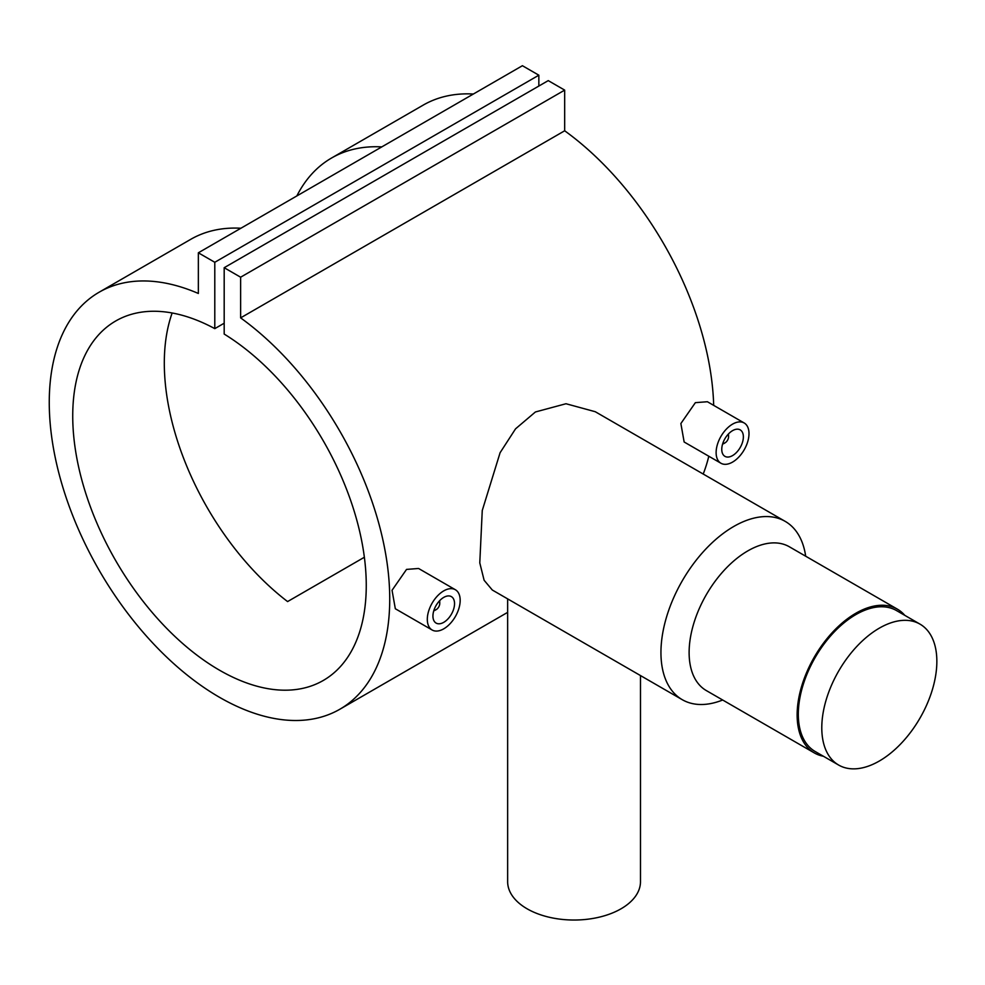 <?xml version="1.0" encoding="UTF-8"?>
<svg xmlns="http://www.w3.org/2000/svg" width="985" height="985" viewBox="0 0 985 985"><rect width="100%" height="100%" fill="white"/><g stroke="black" fill="none" stroke-linecap="round" stroke-linejoin="round"><path stroke-width="1.48" d="M879.322 761.023A81.361 46.972 -60 0 1 838.641 765.049A81.361 46.972 -60 0 1 826.169 699.855A81.361 46.972 -60 0 1 879.322 628.159A81.361 46.972 -60 0 1 920.002 624.133A81.361 46.972 -60 0 1 932.475 689.328A81.361 46.972 -60 0 1 879.322 761.023M838.641 765.049L815.161 751.493A81.361 46.972 -60 0 1 802.689 686.299A81.361 46.972 -60 0 1 855.842 614.603A81.361 46.972 -60 0 1 896.522 610.577L920.002 624.133M438.99 601.404A4.987 2.881 -60 0 1 439.753 603.485A4.987 2.881 -60 0 1 436.232 609.592L435.05 610.269A6.636 3.829 -60 0 1 433.782 610.798M435.05 610.269L436.232 609.592A4.987 2.881 -60 0 1 434.04 609.974M443.742 597.39A15.28 8.816 -60 0 1 451.376 596.627A15.28 8.816 -60 0 1 453.716 608.878A15.28 8.816 -60 0 1 443.742 622.335A15.28 8.816 -60 0 1 436.109 623.086A15.28 8.816 -60 0 1 433.757 610.848A15.28 8.816 -60 0 1 443.742 597.39M432.119 629.994L395.33 608.755L392.042 590.286L406.546 569.404L418.576 568.48L455.365 589.732A23.246 13.421 -60 0 1 458.924 608.361A23.246 13.421 -60 0 1 443.742 628.836A23.246 13.421 -60 0 1 432.119 629.994A23.246 13.421 -60 0 1 428.561 611.365A23.246 13.421 -60 0 1 443.742 590.877A23.246 13.421 -60 0 1 455.365 589.732M722.596 444.05A6.636 3.829 120 0 0 723.876 443.521L725.046 442.844A4.987 2.881 120 0 0 728.568 436.737A4.987 2.881 120 0 0 727.817 434.656M722.867 443.225A4.987 2.881 120 0 0 725.046 442.844L723.876 443.521M732.569 455.587A15.28 8.816 120 0 0 742.542 442.117A15.28 8.816 120 0 0 740.203 429.879A15.28 8.816 120 0 0 732.569 430.642A15.28 8.816 120 0 0 722.584 444.1A15.28 8.816 120 0 0 724.923 456.338A15.28 8.816 120 0 0 732.569 455.587M720.946 463.245L684.144 441.994L680.869 423.538L695.373 402.656L707.39 401.732L744.192 422.984A23.246 13.421 120 0 0 732.569 424.129A23.246 13.421 120 0 0 717.375 444.617A23.246 13.421 120 0 0 720.946 463.245A23.246 13.421 120 0 0 732.569 462.088A23.246 13.421 120 0 0 747.75 441.6A23.246 13.421 120 0 0 744.192 422.984M640.484 675.562L640.484 881.686A66.414 38.341 180 0 1 621.03 908.798A66.414 38.341 180 0 1 548.645 917.109A66.414 38.341 180 0 1 507.644 881.686L507.644 598.88M823.423 756.258A83.023 47.933 -60 0 1 814.336 752.934L706.319 690.571A83.023 47.933 -60 0 1 693.588 624.047A83.023 47.933 -60 0 1 747.824 550.886A83.023 47.933 -60 0 1 789.342 546.774L897.36 609.136A83.023 47.933 -60 0 1 904.784 615.342M722.67 700.003A102.945 59.432 -60 0 1 682.273 699.695A102.945 59.432 -60 0 1 666.488 617.201A102.945 59.432 -60 0 1 733.739 526.482A102.945 59.432 -60 0 1 785.217 521.385A102.945 59.432 -60 0 1 805.681 556.217M814.336 752.934A83.023 47.933 -60 0 1 801.605 686.41A83.023 47.933 -60 0 1 855.842 613.249A83.023 47.933 -60 0 1 897.36 609.136M785.217 521.385L595.26 411.718L565.993 403.739L535.409 411.976L515.549 428.832L500.097 452.706L482.256 510.513L479.781 562.866L484.115 580.263L492.315 590.027L682.273 699.695M240.894 228.237A240.759 139.008 -120 0 0 190.696 239.355L99.116 292.225A240.759 139.008 -120 0 0 99.116 570.229A240.759 139.008 -120 0 0 339.874 709.225A240.759 139.008 -120 0 0 380.518 529.905A240.759 139.008 -120 0 0 240.623 317.872L564.676 130.783L564.676 90.115L548.239 80.622L224.186 267.711L224.186 334.063A207.552 119.825 60 0 1 355.967 517.174A207.552 119.825 60 0 1 323.265 680.475A207.552 119.825 60 0 1 115.713 560.637A207.552 119.825 60 0 1 115.713 320.987A207.552 119.825 60 0 1 214.792 328.633L224.186 323.215M296.854 195.929A240.759 139.008 60 0 1 331.576 158.006A240.759 139.008 60 0 1 381.786 146.9M473.366 94.018A240.759 139.008 -120 0 0 423.156 105.136L331.576 158.006M703.204 474.031A240.759 139.008 -120 0 0 708.806 456.227M713.682 405.364A240.759 139.008 -120 0 0 564.676 130.783M214.792 328.633L214.792 262.281L198.354 252.8L198.354 293.468A240.759 139.008 -120 0 0 99.116 292.225M364.364 557.251L287.583 601.576A207.552 119.825 60 0 1 172.153 312.984M240.623 317.872L240.623 277.204L564.676 90.115M240.623 277.204L224.186 267.711M538.844 86.04L538.844 75.192L522.407 65.712L198.354 252.8M214.792 262.281L538.844 75.192M728.568 436.737L728.568 435.382A6.636 3.829 120 0 0 728.395 434.016M439.569 600.764A6.636 3.829 -60 0 1 439.753 602.13L439.753 603.485M339.874 709.225L507.644 612.362"/></g></svg>
